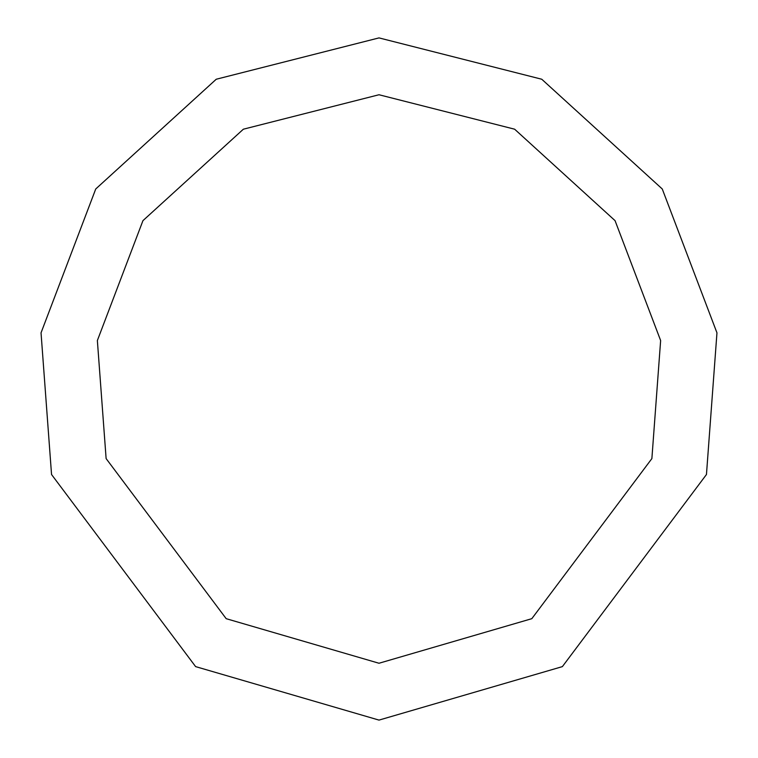 <?xml version="1.0" encoding="UTF-8"?>
<svg xmlns="http://www.w3.org/2000/svg" width="758" height="758" viewBox="0 0 758 758"><rect width="100%" height="100%" fill="white"/><g stroke="black" fill="none" stroke-linecap="round" stroke-linejoin="round"><path stroke-width="1.14" d="M379 720.1L562.379 666.614L706.456 474.508L716.964 332.847L662.265 188.979L541.762 79.239L379 37.9L216.238 79.239L95.735 188.979L41.036 332.847L51.544 474.508L195.621 666.614L379 720.1M379 663.25L531.813 618.68L651.88 458.59L660.635 340.541L615.051 220.644L514.635 129.201L379 94.75L243.365 129.201L142.949 220.644L97.365 340.541L106.12 458.59L226.187 618.68L379 663.25"/></g></svg>
